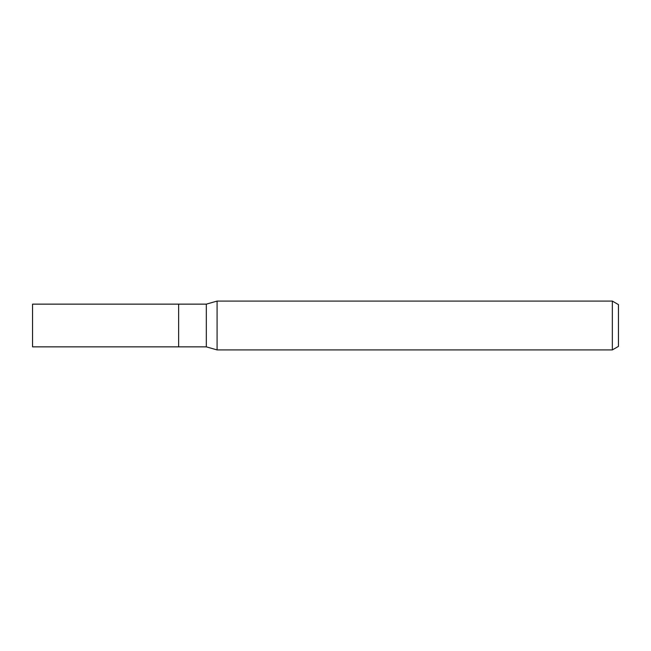 <?xml version="1.0" encoding="UTF-8"?>
<svg xmlns="http://www.w3.org/2000/svg" width="651" height="651" viewBox="0 0 651 651"><rect width="100%" height="100%" fill="white"/><g stroke="black" fill="none" stroke-linecap="round" stroke-linejoin="round"><path stroke-width="0.98" d="M206.318 346.861L178.643 346.861L178.643 304.139L206.318 304.139L217.084 301.087L612.347 301.087L618.45 304.611L618.45 346.389L612.347 349.912L217.084 349.912L206.318 346.861L206.318 304.139M612.347 349.912L612.347 301.087M217.084 349.912L217.084 301.087M178.643 346.861L32.55 346.861L32.55 304.139L178.643 304.139"/></g></svg>
